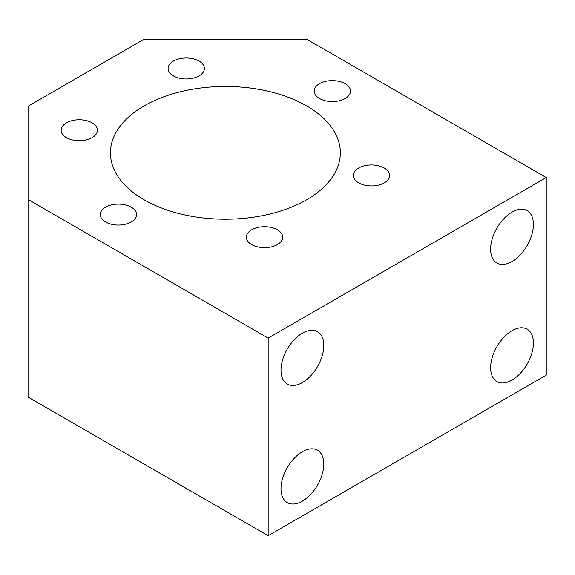<?xml version="1.0" encoding="UTF-8"?>
<svg xmlns="http://www.w3.org/2000/svg" width="575" height="575" viewBox="0 0 575 575"><rect width="100%" height="100%" fill="white"/><g stroke="black" fill="none" stroke-linecap="round" stroke-linejoin="round"><path stroke-width="0.86" d="M512.023 261.517A30.252 17.466 120 0 0 531.789 234.859A30.252 17.466 120 0 0 527.153 210.615A30.252 17.466 120 0 0 512.023 212.118A30.252 17.466 120 0 0 492.265 238.776A30.252 17.466 120 0 0 496.901 263.012A30.252 17.466 120 0 0 512.023 261.517M302.393 382.548A30.252 17.466 120 0 0 322.158 355.889A30.252 17.466 120 0 0 317.515 331.646A30.252 17.466 120 0 0 302.393 333.148A30.252 17.466 120 0 0 282.627 359.806A30.252 17.466 120 0 0 287.27 384.043A30.252 17.466 120 0 0 302.393 382.548M302.393 501.113A30.252 17.466 120 0 0 322.158 474.454A30.252 17.466 120 0 0 317.515 450.211A30.252 17.466 120 0 0 302.393 451.706A30.252 17.466 120 0 0 282.627 478.364A30.252 17.466 120 0 0 287.27 502.607A30.252 17.466 120 0 0 302.393 501.113M512.023 380.082A30.252 17.466 120 0 0 531.789 353.424A30.252 17.466 120 0 0 527.153 329.18A30.252 17.466 120 0 0 512.023 330.675A30.252 17.466 120 0 0 492.265 357.334A30.252 17.466 120 0 0 496.901 381.577A30.252 17.466 120 0 0 512.023 380.082M384.323 168.029A18.148 10.479 0 0 0 364.543 165.758A18.148 10.479 0 0 0 353.338 175.44A18.148 10.479 0 0 0 358.656 182.85A18.148 10.479 0 0 0 378.436 185.121A18.148 10.479 0 0 0 389.642 175.44A18.148 10.479 0 0 0 384.323 168.029M277.366 229.777A18.148 10.479 0 0 0 257.586 227.506A18.148 10.479 0 0 0 246.38 237.188A18.148 10.479 0 0 0 251.699 244.598A18.148 10.479 0 0 0 271.479 246.869A18.148 10.479 0 0 0 282.684 237.188A18.148 10.479 0 0 0 277.366 229.777M131.265 207.18A18.148 10.479 0 0 0 111.485 204.908A18.148 10.479 0 0 0 100.28 214.59A18.148 10.479 0 0 0 105.592 221.993A18.148 10.479 0 0 0 125.379 224.272A18.148 10.479 0 0 0 136.577 214.59A18.148 10.479 0 0 0 131.265 207.18M92.115 122.827A18.148 10.479 0 0 0 72.335 120.556A18.148 10.479 0 0 0 61.13 130.237A18.148 10.479 0 0 0 66.448 137.648A18.148 10.479 0 0 0 86.228 139.919A18.148 10.479 0 0 0 97.434 130.237A18.148 10.479 0 0 0 92.115 122.827M199.072 61.072A18.148 10.479 0 0 0 179.292 58.801A18.148 10.479 0 0 0 168.087 68.483A18.148 10.479 0 0 0 173.398 75.893A18.148 10.479 0 0 0 193.186 78.164A18.148 10.479 0 0 0 204.384 68.483A18.148 10.479 0 0 0 199.072 61.072M345.173 83.677A18.148 10.479 0 0 0 325.393 81.406A18.148 10.479 0 0 0 314.187 91.087A18.148 10.479 0 0 0 319.506 98.497A18.148 10.479 0 0 0 339.286 100.769A18.148 10.479 0 0 0 350.491 91.087A18.148 10.479 0 0 0 345.173 83.677M306.669 105.908A114.957 66.369 0 0 0 181.391 91.518A114.957 66.369 0 0 0 110.429 152.835A114.957 66.369 0 0 0 144.102 199.769A114.957 66.369 0 0 0 269.373 214.152A114.957 66.369 0 0 0 340.342 152.835A114.957 66.369 0 0 0 306.669 105.908M546.25 177.538L306.834 39.308L143.937 39.308L28.75 105.814L28.75 397.462L268.166 535.692L546.25 375.137L546.25 177.538L268.166 338.086L268.166 535.692M28.75 199.863L268.166 338.086"/></g></svg>
